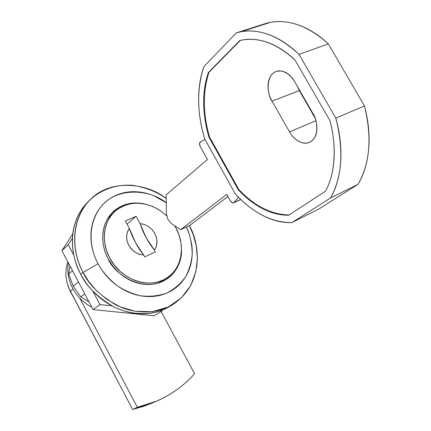 <?xml version="1.0" encoding="UTF-8"?>
<svg xmlns="http://www.w3.org/2000/svg" width="431" height="431" viewBox="0 0 431 431"><rect width="100%" height="100%" fill="white"/><g stroke="black" fill="none" stroke-linecap="round" stroke-linejoin="round"><path stroke-width="0.65" d="M67.834 261.854L66.255 267.78L65.814 274.569L66.719 281.562L68.938 288.339L132.624 409.45L143.965 406.239L154.697 401.934M79.757 298.193L137.349 407.333C148.803 404.704 159.378 400.512 169.087 394.764C178.773 389.01 187.28 382.011 194.607 373.769L161.086 311.457L194.607 373.769C184.15 385.513 171.446 394.634 156.496 401.137L137.349 407.333L79.757 298.193M73.017 288.921L70.291 291.157L132.624 409.45L137.349 407.333L132.624 409.45L151.637 403.292M70.291 291.157L72.731 289.153M73.227 286.189L68.696 274.03L69.984 265.916L68.696 274.03L73.227 286.189L78.426 281.885L73.227 286.189L80.807 296.97L84.756 293.861L80.807 296.97L73.227 286.189M145.436 204.116L137.042 202.979C131.94 202.845 127.134 203.728 122.619 205.63C118.105 207.543 114.237 210.36 111.009 214.078C107.788 217.811 105.482 222.18 104.086 227.191C102.707 232.212 102.373 237.486 103.09 243.014C103.817 248.552 105.557 253.891 108.3 259.047C102.325 249.096 97.772 226.28 113.822 211.212C122.986 203.739 133.4 201.347 145.053 204.03M117.992 208.976L112.238 212.736M72.516 270.711L68.696 274.03L72.516 270.711M88.371 201.514L85.914 204.073C80.775 209.8 77.052 216.567 74.735 224.362C72.44 232.18 71.799 240.428 72.823 249.113C73.868 257.797 76.529 266.196 80.812 274.31L83.075 272.403L98.074 263.75C101.635 270.431 106.236 276.309 111.861 281.384C117.501 286.448 123.692 290.295 130.442 292.929C137.193 295.542 143.938 296.76 150.678 296.571C157.407 296.366 163.608 294.826 169.27 291.943C174.921 289.05 179.625 285.085 183.39 280.053C187.146 275.016 189.715 269.316 191.105 262.953C192.485 256.59 192.625 250.039 191.52 243.289L189.543 235.003L186.375 227.013C190.012 234.308 191.957 243.413 192.204 254.322C191.612 261.811 189.441 269.251 185.702 276.627C180.853 283.609 174.442 289.147 166.479 293.231C157.881 296.075 149.078 296.9 140.07 295.704C131.444 293.479 123.799 290.128 117.13 285.645C108.154 278.34 101.802 271.045 98.074 263.75L83.075 272.403L88.619 281.341L96.425 290.596L106.893 299.464L120.114 306.856L135.641 311.371L152.262 311.678L168.133 307.066L181.376 297.891L190.717 285.511L195.879 271.702L197.403 258.045L196.213 245.562L193.266 234.733L189.322 225.65C199.111 241.489 205.679 283.248 172.545 304.69C155.295 315.239 131.746 313.482 115.228 304.545C98.947 294.545 88.231 283.83 83.075 272.403L80.812 274.31C85.931 285.678 96.592 296.329 112.798 306.263C129.235 315.142 152.687 316.871 169.884 306.355L172.545 304.69M89.497 200.388L88.215 201.67C65.086 225.165 71.799 258.977 80.812 274.31C85.112 282.413 90.677 289.53 97.514 295.666C104.361 301.781 111.888 306.409 120.087 309.539C128.287 312.647 136.471 314.048 144.638 313.741C152.795 313.412 160.289 311.468 167.12 307.906L171.355 305.434M83.075 272.403C74.008 256.989 67.236 223.01 90.44 199.445C110.988 178.224 148.14 183.471 166.199 198.551C157.121 191.93 146.152 187.555 133.292 185.427C116.079 183.751 98.252 190.233 87.105 203.033C68.146 227.11 74.552 257.302 83.075 272.403M98.074 263.75C91.076 251.37 85.624 226.679 100.967 206.74C116.882 186.564 150.004 189.284 166.237 202.769L154.643 196.132C148.345 193.417 141.928 191.946 135.399 191.72C128.864 191.504 122.69 192.592 116.866 194.984C111.047 197.393 106.037 200.97 101.84 205.722C97.643 210.484 94.626 216.093 92.784 222.547C90.952 229.012 90.483 235.822 91.377 242.982C92.293 250.142 94.524 257.07 98.074 263.75M181.489 249.791C181.952 261.116 177.044 270.878 166.77 279.078C141.982 294.788 112.766 272.042 108.3 259.047L113.03 266.315L118.945 272.656C123.288 276.567 128.066 279.552 133.276 281.61C138.48 283.657 143.695 284.622 148.921 284.514C154.142 284.395 158.958 283.237 163.376 281.039C167.788 278.835 171.473 275.786 174.436 271.891C177.394 268.001 179.431 263.573 180.551 258.616L181.494 249.42M88.931 301.754L80.807 296.97L88.937 301.765M121.704 312.534L121.24 312.443M165.655 279.789L170.606 275.026M312.922 113.466L294.653 81.658C291.717 76.578 288.107 73.248 283.819 71.675C279.541 70.134 275.872 70.759 272.807 73.539C269.768 76.325 268.179 80.403 268.044 85.774C267.915 91.13 269.24 96.258 272.031 101.156C267.527 95.946 264.672 74.708 277.138 71.201L280.43 70.926L283.673 71.627L288.016 73.981L291.458 77.171L294.653 81.658L312.922 113.466C317.221 118.821 320.255 137.942 308.995 142.505C300.154 145.468 292.094 136.913 289.53 131.875L315.939 120.755L289.53 131.875C292.342 136.821 295.876 140.21 300.127 142.041C304.394 143.868 308.176 143.571 311.473 141.147C314.77 138.69 316.575 134.758 316.893 129.343C317.189 123.907 315.864 118.611 312.922 113.466M297.32 86.302L299.324 90.569L272.031 101.156L289.53 131.875L272.031 101.156L299.324 90.569L315.007 117.884L299.324 90.569M265.582 23.549C275.097 20.645 285.365 20.898 296.388 24.308C307.448 27.778 318.105 34.308 328.357 43.908L364.459 105.918C368.473 120.89 369.879 135.28 368.672 149.094C367.422 162.848 363.872 174.587 358.01 184.312L318.595 209.17L291.809 222.628L318.595 209.17L358.01 184.312L330.555 197.974L358.01 184.312C370.003 163.435 372.152 137.306 364.459 105.918L335.83 118.126L364.459 105.918L328.357 43.908L299.012 54.338L328.357 43.908C308.795 26.334 289.546 19.147 270.609 22.337L265.582 23.549L236.42 32.826L241.382 31.652C260.092 28.597 279.304 36.156 299.012 54.338L335.83 118.126C343.933 150.284 342.176 176.899 330.555 197.974L291.809 222.628C271.659 222.531 252.808 212.925 235.256 193.81L204.784 139.111C196.913 112.653 196.644 88.457 203.976 66.53L236.42 32.826L265.582 23.549L265.033 24.098M204.784 139.111C200.894 126.358 198.847 113.692 198.648 101.118C198.443 88.517 200.221 76.993 203.976 66.53L236.42 32.826C245.799 29.971 255.982 30.348 266.967 33.947C277.995 37.61 288.678 44.409 299.012 54.338L335.83 118.126C340.043 133.465 341.648 148.172 340.646 162.245C339.601 176.257 336.239 188.164 330.555 197.974L291.809 222.628C282.116 222.913 272.36 220.5 262.549 215.392C252.76 210.296 243.66 203.098 235.256 193.81L204.784 139.111M239.679 40.611L208.383 72.5C205.124 81.836 203.561 92.105 203.707 103.295C203.852 114.474 205.598 125.755 208.938 137.139L238.316 189.807C245.88 197.937 254.01 204.24 262.711 208.712C271.428 213.189 280.091 215.349 288.689 215.193L325.491 191.202C330.308 182.335 333.147 171.732 334.014 159.389C334.839 147.003 333.475 134.073 329.914 120.605L294.998 60.001C285.882 51.408 276.47 45.46 266.767 42.152C257.097 38.892 248.062 38.381 239.679 40.611L242.303 40.013C259.446 37.055 277.009 43.714 294.998 60.001L329.914 120.605C337.08 146.492 334.957 174.485 325.491 191.202L288.689 215.193C270.857 214.929 254.069 206.471 238.316 189.807L208.938 137.139C202.214 113.574 202.031 92.029 208.383 72.5L239.679 40.611M240.218 40.471L208.96 72.306L208.383 72.5L208.96 72.306C202.597 91.825 202.775 113.364 209.493 136.918L208.938 137.139L209.493 136.918L238.866 189.559L238.316 189.807L238.866 189.559C254.559 206.163 271.309 214.616 289.104 214.924C280.549 215.053 271.929 212.898 263.26 208.448C254.554 203.982 246.424 197.689 238.866 189.559L209.493 136.918C206.153 125.534 204.413 114.258 204.272 103.09C204.132 91.9 205.695 81.637 208.96 72.306L240.218 40.471M200.264 146.632L207.424 159.513L166.161 194.866L166.334 213.647L167.998 219.573L166.334 213.647L166.161 194.866L207.424 159.513L200.264 146.632C199.23 144.38 199.305 142.774 200.49 141.81L199.531 143.733L200.264 146.632M171.285 223.409L167.998 219.573L171.285 223.409L180.578 229.696L189.602 225.515L180.578 229.696L226.825 194.413L230.38 200.814L232.352 202.764L234.2 202.408L233.618 202.834C232.465 203.12 231.388 202.446 230.38 200.814L226.825 194.413L180.578 229.696L171.285 223.409M227.961 196.455L189.602 225.515L227.961 196.455M240.681 199.418L234.2 202.408L238.456 197.204L234.2 202.408L240.681 199.418M205 139.504L200.49 141.81L205 139.504M174.593 225.645L175.81 227.751C185.944 245.643 182.049 268.718 166.42 278.173C149.46 289.659 120.879 279.961 109.786 258.099L106.489 250.389L104.674 242.4C103.968 236.98 104.291 231.813 105.643 226.895C107.001 221.987 109.258 217.703 112.41 214.051C115.567 210.403 119.355 207.645 123.778 205.77C128.196 203.906 132.91 203.039 137.904 203.168L145.339 204.095L152.655 206.471L159.599 210.177L166.565 215.705M175.81 227.751L179.048 235.051L180.955 242.664L181.483 250.309L180.562 257.716C179.468 262.576 177.47 266.908 174.571 270.722C171.667 274.536 168.052 277.516 163.732 279.676C159.405 281.826 154.686 282.957 149.573 283.07C144.455 283.172 139.348 282.219 134.246 280.209L126.913 276.508L120.217 271.433L114.42 265.216L109.786 258.099C100.294 240.854 103.715 219.605 116.855 209.827C129.86 200.965 143.981 201.008 159.222 209.94M143.157 224.131L140.091 223.684L136.077 216.27L127.016 224.12L136.077 216.27L125.313 220.968L129.354 228.452L127.366 232.099L126.59 236.371L127.048 240.897L128.756 245.298L131.078 248.714L134.046 251.515L138.75 254.128L143.738 255.104L144.73 256.941L155.386 251.919L154.395 250.093L155.877 247.529L156.841 244.07L156.755 238.984L155.106 234.022L152.068 229.578L148.447 226.501M136.077 216.27L140.091 223.684C143.437 233.586 148.205 242.389 154.395 250.093L146.168 237.718L140.091 223.684L144.444 224.513L148.501 226.534L152.078 229.583L154.788 233.419L156.491 237.707L156.992 241.532L156.302 246.392L154.395 250.093L155.386 251.919L144.73 256.941L143.738 255.104L138.114 253.875L132.974 250.637L129.095 245.912L127.63 242.809L126.789 239.631L126.59 236.371L127.016 233.284L128.061 230.477L129.354 228.452L135.485 242.599L143.738 255.104C137.537 247.308 132.743 238.424 129.354 228.452L125.313 220.968L136.077 216.27M112.119 214.04L107.265 219.427M158.005 283.14L164.4 279.584M72.316 295.003L70.355 291.679L66.95 282.52M68.217 244.7L72.419 238.203L68.217 244.7L61.913 250.653L68.217 244.7L73.857 255.346L68.217 244.7M72.78 233.888L61.913 250.653L93.069 309.587L99.944 304.561L92.789 291.06L99.944 304.561L93.069 309.587L154.163 315.783L161.803 311.01L160.294 310.853L161.803 311.01L154.163 315.783L93.069 309.587L61.913 250.653L72.78 233.888M111.915 305.805L99.944 304.561L111.915 305.805M162.288 310.115L161.803 311.01L162.288 310.115M156.087 401.315L151.572 403.319M110.363 311.338L100.471 310.336M91.792 307.163C83.566 302.928 77.219 296.679 72.742 288.414M113.822 211.212L113.046 211.928M72.726 288.382C68.448 280.053 66.988 271.541 68.357 262.845M277.138 71.201L277.623 71.023M308.995 142.505L310.142 142.004M270.49 22.364L241.328 31.652M240.794 199.526L233.844 202.732M163.403 280.269L166.91 277.866M111.893 214.245L114.447 211.896"/></g></svg>
